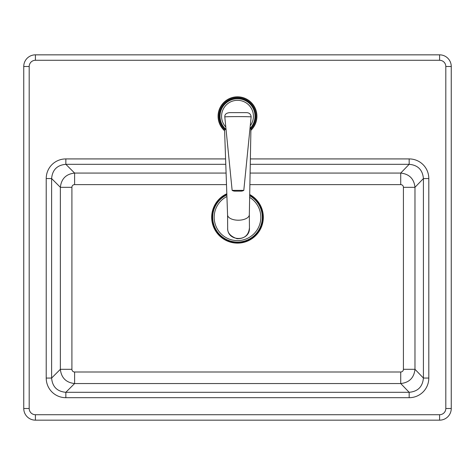 <?xml version="1.0" encoding="UTF-8"?>
<svg xmlns="http://www.w3.org/2000/svg" width="475" height="475" viewBox="0 0 475 475"><rect width="100%" height="100%" fill="white"/><g stroke="black" fill="none" stroke-linecap="round" stroke-linejoin="round"><path stroke-width="0.71" d="M445.811 408.5A6.217 6.217 0 0 1 439.589 414.717L35.411 414.717A6.217 6.217 0 0 1 29.189 408.5L29.189 66.5A6.217 6.217 0 0 1 35.411 60.283L439.589 60.283A6.217 6.217 0 0 1 445.811 66.5L445.811 408.5L451.25 408.5A11.661 11.661 0 0 1 439.589 420.161A11.661 11.661 0 0 0 451.25 408.5L451.25 66.5A11.661 11.661 0 0 0 439.589 54.839L35.411 54.839A11.661 11.661 0 0 0 23.75 66.5L23.75 408.5A11.661 11.661 0 0 0 35.411 420.161A11.661 11.661 0 0 1 23.75 408.5L23.75 288.022M29.189 408.5L23.75 408.5A11.661 11.661 0 0 0 35.411 420.161L439.589 420.161L439.589 414.717M409.171 397.694A20.188 19.819 46 0 0 428.806 378.047L423.415 378.047C422.625 386.763 417.881 391.513 409.171 392.303L65.847 392.303L65.847 397.694L409.171 397.694L409.171 392.303L400.728 383.545C409.272 382.595 414.022 377.845 414.978 369.301L414.978 187.31C414.022 178.766 409.272 174.022 400.728 173.066L250.105 173.066M428.806 378.047L428.806 178.564L423.415 178.564L423.415 378.047L414.978 369.301L403.423 369.301A2.773 2.719 46 0 1 400.728 371.996L400.728 383.545L74.605 383.545L74.605 371.996A2.773 2.719 135 0 1 71.909 369.307L71.909 187.31A2.773 2.719 -135 0 1 74.605 184.615L226.498 184.615M403.423 187.31L414.978 187.31L423.415 178.564C422.625 169.848 417.881 165.098 409.171 164.308L400.728 173.066L400.728 184.615A2.773 2.719 -46 0 1 403.423 187.31L403.423 369.301M226.088 173.066L74.605 173.066C66.067 174.022 61.322 178.772 60.361 187.31L60.361 369.307C61.322 377.845 66.067 382.589 74.605 383.545L65.847 392.303C57.137 391.519 52.392 386.769 51.609 378.058L51.609 178.553C52.392 169.842 57.137 165.098 65.847 164.308L65.847 158.923A20.199 19.819 -135 0 0 46.218 178.553L46.218 378.058A20.199 19.819 135 0 0 65.847 397.694M428.806 178.564A20.188 19.819 -46 0 0 409.171 158.923L409.171 164.308L250.266 164.308M225.779 164.308L65.847 164.308L74.605 173.066L74.605 184.615M71.909 369.307L60.361 369.307L51.609 378.058L46.218 378.058M71.909 187.31L60.361 187.31L51.609 178.553L46.218 178.553M226.836 194.222A25.412 25.412 0 0 0 233.278 242.351A25.412 25.412 0 0 0 249.696 194.993M226.86 194.898A24.789 24.789 0 0 0 233.278 241.722A24.789 24.789 0 0 0 249.684 195.7M226.919 196.513A23.317 23.317 0 0 0 214.183 217.289A23.317 23.317 0 0 0 248.912 237.625A23.317 23.317 0 0 0 249.648 197.386M249.987 128.493A17.486 17.486 0 0 0 228.873 101.032A17.486 17.486 0 0 0 226.047 129.461M224.556 129.681A18.656 18.656 0 0 1 228.724 99.786A18.656 18.656 0 0 1 250.919 129.206M250.901 130.322A19.433 19.433 0 0 0 228.018 99.287A19.433 19.433 0 0 0 224.598 130.773M226.106 130.019A17.878 17.878 0 0 1 228.505 100.795A17.878 17.878 0 0 1 249.921 129.099M249.44 227.84C248.686 235.137 244.56 238.765 237.049 238.717C230.405 236.366 227.282 232.797 227.673 228.018L227.567 214.854A10.883 5.439 179.5 0 0 227.567 214.926A10.883 5.439 179.5 0 0 238.492 220.204A10.883 5.439 179.5 0 0 249.328 214.742A10.883 5.439 179.5 0 0 249.328 214.67L249.44 227.84C250.236 241.876 227.109 242.078 227.673 228.018L227.673 227.976M243.8 190.362L232.138 190.362A5.439 5.439 0 0 0 234.941 191.14L240.997 191.14A5.439 5.439 0 0 0 243.8 190.362L251.15 116.85C250.842 114.059 249.191 112.652 246.21 112.634L229.728 112.634C226.343 112.937 224.699 114.338 224.788 116.85C230.244 116.518 245.694 116.518 251.15 116.85M232.138 190.362L224.788 116.85M226.818 193.764A25.84 25.84 0 0 0 241.158 242.868A25.84 25.84 0 0 0 249.702 194.518M400.728 371.996L74.605 371.996M249.886 184.615L400.728 184.615M445.811 66.5L451.25 66.5A11.661 11.661 0 0 0 439.589 54.839L439.589 60.283M35.411 60.283L35.411 54.839A11.661 11.661 0 0 0 23.75 66.5L29.189 66.5M409.171 158.923L250.367 158.923M225.589 158.923L65.847 158.923M35.411 414.717L35.411 420.161M225.809 127.074A15.936 15.936 0 0 1 230.411 101.977A15.936 15.936 0 0 1 250.254 125.798M246.21 112.634L229.728 112.634M249.328 214.742L250.942 128.03M227.567 214.926L224.521 128.535"/></g></svg>
